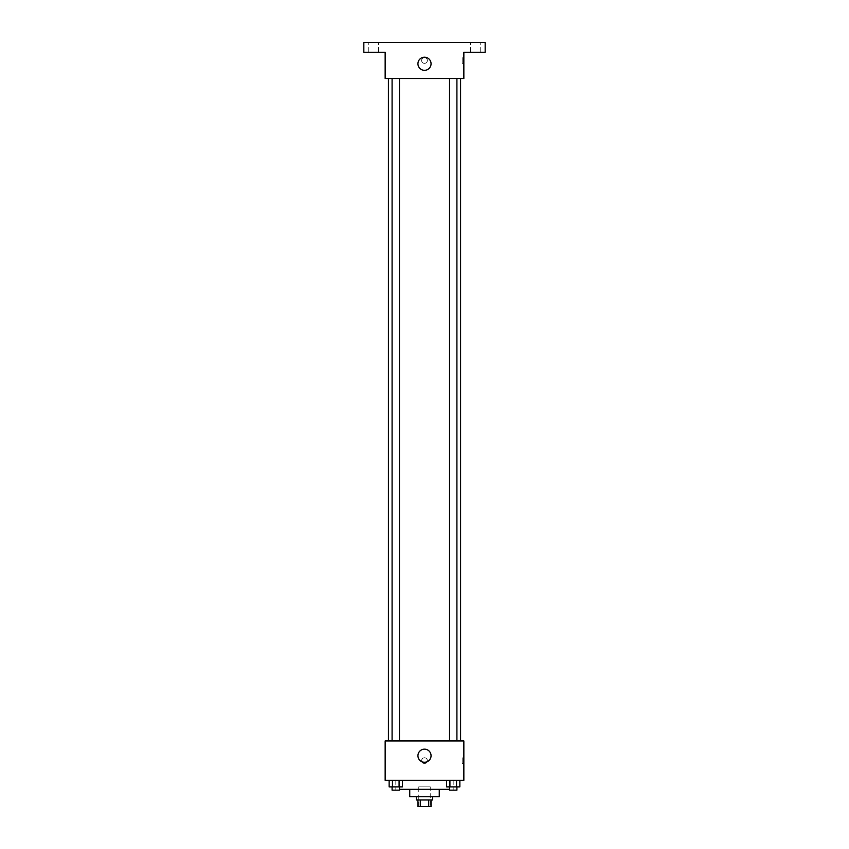 <?xml version="1.0" encoding="UTF-8"?>
<svg xmlns="http://www.w3.org/2000/svg" width="849" height="849" viewBox="0 0 849 849"><rect width="100%" height="100%" fill="white"/><g stroke="black" fill="none" stroke-linecap="round" stroke-linejoin="round"><path stroke-width="0.64" stroke-dasharray="4.25 3.18" d="M430.241 786.874L418.759 786.874L430.241 786.874L430.241 806.55L418.759 806.55L430.241 806.55M420.297 806.55L417.941 806.55L417.941 799.991L420.297 799.991L420.297 806.55L431.059 806.55L431.059 799.991L428.703 799.991L428.703 806.55M420.297 799.991L417.941 799.991M428.703 799.991L431.059 799.991M416.297 799.991L432.703 799.991M409.738 796.712L439.262 796.712M399.454 789.337L449.546 789.337M424.5 780.316L395.814 780.316L424.5 780.316M389.15 780.316L389.15 786.874L392.461 786.874L389.15 786.874L392.461 786.874L392.461 780.316L399.083 780.316L389.15 780.316L402.394 780.316L392.461 780.316L392.461 786.874L402.394 786.874L399.083 786.874L402.394 786.874L402.394 780.316L399.083 780.316L402.394 780.316L399.083 780.316L399.083 786.874L392.461 786.874L399.083 786.874L399.083 780.316L402.394 780.316L392.461 780.316L402.394 780.316M385.149 780.316L463.851 780.316L463.851 740.965L385.149 740.965L385.149 780.316M446.606 780.316L446.606 786.874L449.917 786.874L446.606 786.874L449.917 786.874L449.917 780.316L456.539 780.316L446.606 780.316L459.85 780.316L449.917 780.316L449.917 786.874L459.85 786.874L456.539 786.874L459.85 786.874L459.85 780.316L456.539 780.316L459.85 780.316L456.539 780.316L456.539 786.874L449.917 786.874L456.539 786.874L456.539 780.316L459.85 780.316L449.917 780.316L459.85 780.316M427.365 760.64A2.865 2.865 0 0 0 423.067 758.157A2.865 2.865 0 0 0 423.067 763.124A2.865 2.865 0 0 0 427.365 760.64A2.865 2.865 0 0 0 423.067 758.157A2.865 2.865 0 0 0 423.067 763.124A2.865 2.865 0 0 0 427.365 760.64M460.572 740.965L388.428 740.965L460.572 740.965M399.454 740.965L392.089 740.965L399.454 740.965L392.089 740.965L399.454 740.965L399.454 78.522L392.089 78.522L399.454 78.522M456.911 740.965L449.546 740.965L456.911 740.965L449.546 740.965L456.911 740.965L456.911 78.522L449.546 78.522L456.911 78.522M385.149 763.506L385.149 757.764L385.149 763.506M463.851 757.764L463.851 763.506L463.851 757.764L462.196 757.764L462.196 763.506L462.196 757.764M431.059 755.716A6.559 6.559 0 0 1 421.221 761.404A6.559 6.559 0 0 1 421.221 750.038A6.559 6.559 0 0 1 431.059 755.716M460.572 78.522L388.428 78.522L460.572 78.522M385.149 78.522L463.851 78.522L463.851 52.288L485.172 52.288L485.172 42.45L363.828 42.45L363.828 52.288L385.149 52.288L385.149 78.522M427.365 60.491A2.865 2.865 0 0 0 423.067 57.997A2.865 2.865 0 0 0 423.067 62.975A2.865 2.865 0 0 0 427.365 60.491A2.865 2.865 0 0 0 423.067 57.997A2.865 2.865 0 0 0 423.067 62.975A2.865 2.865 0 0 0 427.365 60.491M385.149 63.357L385.149 57.615L385.149 63.357M463.851 57.615L463.851 63.357L463.851 57.615L462.196 57.615L462.196 63.357L462.196 57.615M431.059 63.771A6.559 6.559 0 0 1 421.221 69.448A6.559 6.559 0 0 1 421.221 58.082A6.559 6.559 0 0 1 431.059 63.771M373.666 52.288L378.59 52.288L373.666 52.288M475.334 52.288L470.41 52.288L475.334 52.288M373.666 42.45L378.59 42.45L373.666 42.45M475.334 42.45L470.41 42.45L475.334 42.45M456.911 786.874L449.546 786.874L456.911 786.874L449.546 786.874L456.911 786.874L456.911 790.154L449.546 790.154L456.911 790.154L449.546 790.154L449.546 786.874M399.454 786.874L392.089 786.874L399.454 786.874L392.089 786.874L399.454 786.874L399.454 790.154L392.089 790.154L399.454 790.154L392.089 790.154L392.089 786.874M456.539 780.316L456.539 786.874M449.917 780.316L449.917 786.874M399.083 780.316L399.083 786.874M392.461 780.316L392.461 786.874M418.759 806.55L418.759 786.874M395.814 780.316L395.814 789.337M453.186 780.316L453.186 789.337M462.196 763.506L463.851 763.506M392.089 78.522L392.089 740.965M449.546 78.522L449.546 740.965M462.196 63.357L463.851 63.357M378.59 52.288L378.59 42.45L378.59 52.288M368.753 52.288L368.753 42.45L368.753 52.288M480.247 52.288L480.247 42.45L480.247 52.288M470.41 52.288L470.41 42.45L470.41 52.288"/><path stroke-width="1.27" d="M428.703 799.991L428.703 806.55L417.941 806.55L417.941 799.991M428.703 806.55L431.059 806.55L431.059 799.991M432.703 796.712L432.703 799.991L416.297 799.991L416.297 796.712M420.297 799.991L420.297 806.55M439.262 789.337L439.262 796.712L409.738 796.712L409.738 789.337M449.546 789.337L399.454 789.337M463.851 780.316L385.149 780.316L385.149 740.965L463.851 740.965L463.851 780.316M431.059 755.716A6.559 6.559 0 0 1 421.221 761.404A6.559 6.559 0 0 1 421.221 750.038A6.559 6.559 0 0 1 431.059 755.716M460.572 78.522L460.572 740.965M449.546 740.965L449.546 78.522M399.454 78.522L399.454 740.965M463.851 78.522L385.149 78.522L385.149 52.288L363.828 52.288L363.828 42.45L485.172 42.45L485.172 52.288L463.851 52.288L463.851 78.522M431.059 63.771A6.559 6.559 0 0 1 421.221 69.448A6.559 6.559 0 0 1 421.221 58.082A6.559 6.559 0 0 1 431.059 63.771M459.85 780.316L459.85 786.874L446.606 786.874L446.606 780.316M456.539 780.316L456.539 786.874M449.917 780.316L449.917 786.874M456.911 786.874L456.911 790.154L449.546 790.154L449.546 786.874M402.394 780.316L402.394 786.874L389.15 786.874L389.15 780.316M399.083 780.316L399.083 786.874M392.461 780.316L392.461 786.874M399.454 786.874L399.454 790.154L392.089 790.154L392.089 786.874M388.428 78.522L388.428 740.965M456.911 740.965L456.911 78.522M392.089 78.522L392.089 740.965"/></g></svg>
